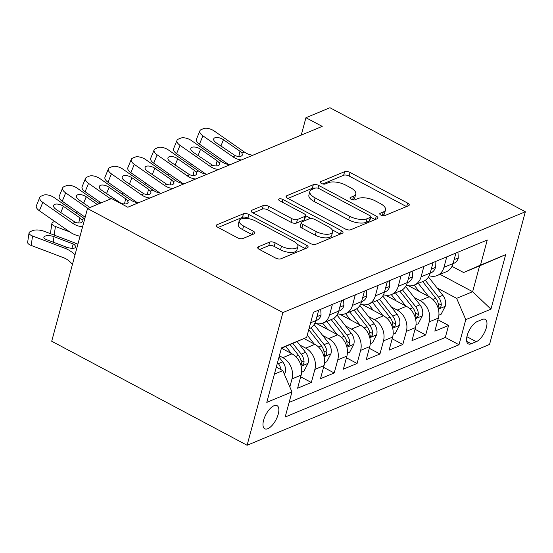 <?xml version="1.0" encoding="UTF-8"?>
<svg xmlns="http://www.w3.org/2000/svg" width="553" height="553" viewBox="0 0 553 553"><rect width="100%" height="100%" fill="white"/><g stroke="black" fill="none" stroke-linecap="round" stroke-linejoin="round"><path stroke-width="0.83" d="M380.893 215.096A2.813 1.182 15.1 0 0 384.701 215.629L408.556 205.716A4.023 1.694 15.1 0 0 409.241 205.059A4.023 1.694 15.1 0 0 407.602 203.075L350.063 172.446A4.023 1.694 15.1 0 0 344.623 171.679L320.768 181.598A2.813 1.182 15.1 0 0 320.291 182.055A2.813 1.182 15.1 0 0 321.438 183.444A2.813 1.182 15.1 0 0 325.247 183.976L328.33 182.697A12.864 5.419 15.1 0 1 345.749 185.151L350.54 187.709A12.864 5.419 15.1 0 1 355.779 194.048A12.864 5.419 15.1 0 1 353.588 196.142L350.498 197.421A2.813 1.182 15.1 0 0 350.021 197.884A2.813 1.182 15.1 0 0 351.162 199.267A2.813 1.182 15.1 0 0 354.978 199.806L358.061 198.52A12.864 5.419 15.1 0 1 375.473 200.981L380.27 203.532A12.864 5.419 15.1 0 1 385.503 209.87A12.864 5.419 15.1 0 1 383.312 211.965L380.229 213.251A2.813 1.182 15.1 0 0 379.745 213.707A2.813 1.182 15.1 0 0 380.893 215.096M267.818 428.686A13.106 5.689 118 0 0 277.274 417.024A13.106 5.689 118 0 0 277.074 405.646A13.106 5.689 118 0 0 274.012 405.736A13.106 5.689 118 0 0 264.555 417.404A13.106 5.689 118 0 0 264.756 428.782A13.106 5.689 118 0 0 267.818 428.686M258.389 246.783A4.023 1.694 15.1 0 0 257.705 247.44A4.023 1.694 15.1 0 0 259.343 249.417L275.484 258.009A4.023 1.694 15.1 0 0 280.924 258.776L307.42 247.765A4.023 1.694 15.1 0 0 308.104 247.108A4.023 1.694 15.1 0 0 306.466 245.131L248.926 214.502A4.023 1.694 15.1 0 0 243.486 213.728L216.99 224.746A4.023 1.694 15.1 0 0 216.306 225.403A4.023 1.694 15.1 0 0 217.944 227.38L237.444 237.762A4.023 1.694 15.1 0 0 242.885 238.53L254.221 233.815A4.023 1.694 15.1 0 0 254.905 233.159A4.023 1.694 15.1 0 0 253.274 231.182L243.603 226.032A10.756 4.528 15.1 0 1 239.228 220.737A10.756 4.528 15.1 0 1 255.61 221.041L293.491 241.205A10.756 4.528 15.1 0 1 297.867 246.5A10.756 4.528 15.1 0 1 281.484 246.196L275.166 242.836A4.023 1.694 15.1 0 0 269.726 242.069L258.389 246.783L257.968 248.345M525.35 211.758L329.954 107.738L305.933 117.72L322.219 126.388L127.805 207.223L111.526 198.555L87.512 208.543L282.908 312.563L525.35 211.758L489.543 344.457L247.101 445.262L282.908 312.563M345.307 228.983A4.023 1.694 15.1 0 0 350.747 229.751L377.236 218.732A4.023 1.694 15.1 0 0 377.92 218.082A4.023 1.694 15.1 0 0 376.289 216.099L318.749 185.469A4.023 1.694 15.1 0 0 313.309 184.702L286.813 195.714A4.023 1.694 15.1 0 0 286.129 196.37A4.023 1.694 15.1 0 0 287.767 198.347L345.307 228.983M342.328 233.248L315.839 244.267A4.023 1.694 15.1 0 1 310.392 243.5L252.852 212.864A4.023 1.694 15.1 0 1 251.221 210.887A4.023 1.694 15.1 0 1 251.905 210.23L263.242 205.516A4.023 1.694 15.1 0 1 268.682 206.283L292.019 218.705A4.023 1.694 15.1 0 0 297.459 219.479L304.98 216.347A4.023 1.694 15.1 0 0 305.664 215.691A4.023 1.694 15.1 0 0 304.032 213.714L279.735 200.78A2.813 1.182 15.1 0 1 278.588 199.391A2.813 1.182 15.1 0 1 282.88 199.474L341.374 230.615A4.023 1.694 15.1 0 1 343.012 232.599A4.023 1.694 15.1 0 1 342.328 233.248M279.369 355.786L282.846 357.639A16.383 13.044 67.4 0 1 292.005 378.916L301.15 375.114L297.618 388.206L311.339 382.496L300.687 376.828M299.809 344.982L305.719 348.127A16.383 13.044 67.4 0 1 314.871 369.411L324.023 365.602L320.491 378.694L334.212 372.992L323.56 367.316M322.682 335.471L328.593 338.616A16.383 13.044 67.4 0 1 337.745 359.899L346.897 356.097L343.365 369.183L357.086 363.48L346.434 357.805M345.556 325.959L351.466 329.104A16.383 13.044 67.4 0 1 360.618 350.388L369.77 346.586L366.238 359.678L379.959 353.968L369.307 348.3M368.422 316.454L374.333 319.599A16.383 13.044 67.4 0 1 383.492 340.876L392.637 337.074L389.105 350.167L402.833 344.457L392.174 338.789M391.296 306.943L397.206 310.088A16.383 13.044 67.4 0 1 406.365 331.371L415.51 327.563L411.978 340.655L425.699 334.952L429.232 321.86A16.383 13.044 -112.6 0 0 420.08 300.576L414.169 297.431M415.047 329.277L425.699 334.952M301.15 375.114A16.383 13.044 -112.6 0 0 291.998 353.83L281.491 348.245M324.023 365.602A16.383 13.044 -112.6 0 0 314.864 344.325L304.019 338.547M346.897 356.097A16.383 13.044 -112.6 0 0 337.738 334.814L316.966 323.754M369.77 346.586A16.383 13.044 -112.6 0 0 360.611 325.302L339.839 314.242M392.637 337.074A16.383 13.044 -112.6 0 0 383.485 315.791L362.713 304.738M415.51 327.563A16.383 13.044 -112.6 0 0 406.358 306.286L385.579 295.226M482.278 319.461L477.246 321.549A12.698 5.509 118 0 0 468.087 332.858A12.698 5.509 118 0 0 468.28 343.876A12.698 5.509 118 0 0 471.246 343.786L476.278 341.699A12.698 5.509 118 0 0 485.437 330.397A12.698 5.509 118 0 0 485.244 319.371A12.698 5.509 118 0 0 482.278 319.461M274.419 374.105L282.804 370.621L291.956 391.904L285.182 417.01L459.011 344.74L465.785 319.634L456.626 298.35L437.043 287.919M291.956 391.904L266.795 402.363L281.505 347.851L306.666 337.392L313.44 312.286L487.269 240.009L480.495 265.115L505.656 254.656L490.946 309.168L465.785 319.634M289.122 402.404L445.331 337.454L448.573 325.441L434.852 331.143L438.384 318.058A16.383 13.044 -112.6 0 0 429.225 296.774L408.453 285.714M429.225 275.698A16.383 13.044 -112.6 0 0 437.209 275.532A16.383 13.044 -112.6 0 0 443.941 267.341L446.776 256.848M437.209 275.532L446.354 271.73A16.383 13.044 -112.6 0 0 453.094 263.539L455.928 253.039M308.968 328.855L309.12 328.793A16.383 13.044 -112.6 0 0 315.86 320.595L318.694 310.102M332.415 304.392L329.581 314.892A16.383 13.044 67.4 0 1 322.848 323.083A16.383 13.044 67.4 0 1 314.864 323.242M322.848 323.083L331.994 319.281A16.383 13.044 -112.6 0 0 338.733 311.09L341.567 300.59M355.289 294.88L352.455 305.38A16.383 13.044 67.4 0 1 345.722 313.572A16.383 13.044 67.4 0 1 337.738 313.731M345.722 313.572L354.867 309.77A16.383 13.044 -112.6 0 0 361.607 301.579L364.434 291.078M378.162 285.376L375.328 295.876A16.383 13.044 67.4 0 1 368.588 304.067A16.383 13.044 67.4 0 1 360.611 304.226M368.588 304.067L377.74 300.258A16.383 13.044 -112.6 0 0 384.473 292.067L387.307 281.567M401.036 275.864L398.201 286.364A16.383 13.044 67.4 0 1 391.462 294.555A16.383 13.044 67.4 0 1 383.478 294.714M391.462 294.555L400.614 290.754A16.383 13.044 -112.6 0 0 407.347 282.562L410.181 272.062M423.902 266.352L421.075 276.853A16.383 13.044 67.4 0 1 414.335 285.044A16.383 13.044 67.4 0 1 406.351 285.203M414.335 285.044L423.48 281.242A16.383 13.044 -112.6 0 0 430.22 273.051L433.054 262.551M406.365 331.371L402.833 344.457M383.492 340.876L379.959 353.968M360.618 350.388L357.086 363.48M337.745 359.899L334.212 372.992M314.871 369.411L311.339 382.496M292.005 378.916L289.834 386.962M282.804 370.621L276.3 367.164M456.626 298.35L472.642 291.694L479.61 265.869L463.594 272.525L480.495 265.115M440.057 274.35L472.642 291.694L490.946 309.168M452.008 266.359L463.594 272.525M87.512 208.543L51.706 341.242L247.101 445.262M305.933 117.72L301.247 135.112M306.666 337.392L281.387 348.286M437.921 319.772L448.573 325.441M445.331 337.454L459.011 344.74M479.61 265.869L505.656 254.656M382.227 215.601L382.344 215.552A12.864 5.419 15.1 0 0 384.535 213.458L385.503 209.87M355.779 194.048L354.812 197.628A12.864 5.419 15.1 0 1 352.62 199.723L352.496 199.778M406.476 206.58L349.095 176.034A4.023 1.694 15.1 0 0 343.655 175.266L322.772 183.949M315.162 188.172A4.023 1.694 15.1 0 0 312.341 188.29L287.926 198.437M375.155 219.603L370.69 217.225M370.296 217.377A2.813 1.182 15.1 0 0 370.773 216.921A2.813 1.182 15.1 0 0 369.625 215.532L319.122 188.649A2.813 1.182 15.1 0 0 315.314 188.11L312.058 189.465A12.864 5.419 15.1 0 0 309.867 191.559A12.864 5.419 15.1 0 0 315.099 197.898L349.627 216.271A12.864 5.419 15.1 0 0 367.04 218.732L370.296 217.377L369.328 220.965A2.813 1.182 15.1 0 0 369.805 220.509L370.773 216.921M309.867 191.559L308.899 195.147A12.864 5.419 15.1 0 0 314.132 201.486L315.099 197.898M369.328 220.965L366.072 222.32A12.864 5.419 15.1 0 1 348.66 219.859L314.132 201.486M253.018 212.953L262.274 209.103L263.242 205.516M310.897 218.49L305.664 215.705L304.696 219.278A4.023 1.694 15.1 0 1 304.012 219.935L296.491 223.059A4.023 1.694 15.1 0 1 291.051 222.292L267.714 209.87A4.023 1.694 15.1 0 0 262.274 209.103M332.159 229.806L340.247 234.113M316.233 231.596A10.756 4.528 15.1 0 0 332.623 231.901A10.756 4.528 15.1 0 0 328.247 226.606L314.899 219.5A4.023 1.694 15.1 0 0 309.459 218.732L301.938 221.857A4.023 1.694 15.1 0 0 301.254 222.513A4.023 1.694 15.1 0 0 302.885 224.49L316.233 231.596L315.265 235.184A10.756 4.528 15.1 0 0 331.655 235.488L332.623 231.901M301.254 222.513L300.286 226.101A4.023 1.694 15.1 0 0 301.917 228.078L302.885 224.49M315.265 235.184L301.917 228.078M297.867 246.5L296.899 250.087A10.756 4.528 15.1 0 1 280.516 249.783L274.198 246.424A4.023 1.694 15.1 0 0 268.758 245.656L259.502 249.507M239.228 220.737L238.26 224.318A10.756 4.528 15.1 0 0 242.636 229.619L243.603 226.032M252.14 234.679L242.636 229.619M249.334 218.815L247.958 218.082A4.023 1.694 15.1 0 0 242.518 217.315L218.11 227.47M305.339 248.629L297.403 244.412M438.882 315.175L441.1 314.256L445.317 306.127A10.853 8.641 -112.6 0 0 442.808 295.288L428.485 276.998M428.52 296.394L418.324 283.385M419.091 291.376L414.183 285.106M422.672 281.581L435.716 298.233A10.853 8.641 67.4 0 1 438.557 306.175L439.054 307.91L439.87 307.883L440.789 306.908L441.301 305.035A10.853 8.641 -112.6 0 0 438.467 297.092L425.292 280.274M190.17 165.153A8.191 2.972 8.3 0 1 190.536 164.981L191.946 164.393M241.509 159.948A20.475 16.307 67.4 0 1 232.91 156.769L202.896 135.831L199.474 144.181A8.191 3.864 -157.7 0 1 196.467 139.176L199.889 130.819A8.191 3.864 22.3 0 0 202.896 135.831M228.652 164.538L199.474 144.181M457.953 252.196L458.285 258.071A10.853 8.641 67.4 0 1 453.875 263.318L453.059 263.657M252.942 155.193A20.475 16.307 67.4 0 1 244.343 152.013L214.329 131.075A8.191 3.864 22.3 0 0 203.539 128.635L201.251 129.589A8.191 3.864 22.3 0 0 199.889 130.819M238.841 156.43L239.974 151.259L241.882 153.036L242.553 154.923L241.433 156.022C239.878 156.658 237.859 156.568 235.371 155.746L216.147 142.785A6.553 3.097 -157.7 0 1 213.748 138.775A6.553 3.097 -157.7 0 1 214.834 137.794A6.553 3.097 -157.7 0 1 223.467 139.743L220.875 146.082M239.974 151.259L223.467 139.743M416.015 324.687L418.227 323.761L422.444 315.639A10.853 8.641 -112.6 0 0 419.934 304.793L405.612 286.509M405.646 305.906L395.457 292.896M396.218 300.887L391.31 294.618M399.798 291.085L412.849 307.745A10.853 8.641 67.4 0 1 415.683 315.68L416.181 317.422L416.997 317.394L417.916 316.413L418.427 314.539A10.853 8.641 -112.6 0 0 415.593 306.604L402.418 289.786M167.296 174.658A8.191 2.972 8.3 0 1 167.663 174.492L169.073 173.905M393.142 334.192L395.354 333.272L399.577 325.15A10.853 8.641 -112.6 0 0 397.068 314.304L382.738 296.014M382.773 315.417L372.584 302.408M373.351 310.399L368.436 304.129M376.932 300.597L389.976 317.256A10.853 8.641 67.4 0 1 392.81 325.192L393.307 326.934L394.123 326.906L395.049 325.924L395.554 324.051A10.853 8.641 -112.6 0 0 392.72 316.116L379.545 299.291M144.43 184.17A8.191 2.972 8.3 0 1 144.789 183.997L146.199 183.416M370.268 343.703L372.48 342.784L376.704 334.655A10.853 8.641 -112.6 0 0 374.194 323.816L359.865 305.526M359.906 324.929L349.71 311.913M350.478 319.911L345.563 313.634M354.058 310.109L367.102 326.761A10.853 8.641 67.4 0 1 369.936 334.703L370.434 336.445L371.257 336.411L372.176 335.436L372.681 333.563A10.853 8.641 -112.6 0 0 369.846 325.62L356.671 308.802M121.556 193.681A8.191 2.972 8.3 0 1 121.916 193.509L123.326 192.921M347.395 353.215L349.607 352.296L353.83 344.166A10.853 8.641 -112.6 0 0 351.321 333.328L336.998 315.037M337.033 334.434L326.837 321.424M327.604 329.415L322.689 323.146M331.185 319.62L344.229 336.272A10.853 8.641 67.4 0 1 347.063 344.215L347.561 345.95L348.383 345.922L349.302 344.948L349.807 343.074A10.853 8.641 -112.6 0 0 346.973 335.132L333.798 318.314M98.683 203.193A8.191 2.972 8.3 0 1 99.049 203.02L100.459 202.433M218.635 169.46A20.475 16.307 67.4 0 1 210.036 166.28L180.022 145.335L176.601 153.693A8.191 3.864 -157.7 0 1 173.601 148.688L177.015 140.331A8.191 3.864 22.3 0 0 180.022 145.335M205.778 174.05L176.601 153.693M435.087 261.707L435.411 267.576A10.853 8.641 67.4 0 1 431.001 272.829L430.186 273.168M230.069 164.704A20.475 16.307 67.4 0 1 221.476 161.524L191.462 140.586A8.191 3.864 22.3 0 0 180.665 138.146L178.377 139.1A8.191 3.864 22.3 0 0 177.015 140.331M215.967 165.941L217.108 160.771L219.009 162.547L219.679 164.435L218.559 165.534C217.004 166.17 214.986 166.073 212.504 165.257L193.28 152.296A6.553 3.097 -157.7 0 1 190.875 148.287A6.553 3.097 -157.7 0 1 191.96 147.298A6.553 3.097 -157.7 0 1 200.594 149.248L198.002 155.587M217.108 160.771L200.594 149.248M195.762 178.972A20.475 16.307 67.4 0 1 187.163 175.792L157.149 154.847L153.734 163.197A8.191 3.864 -157.7 0 1 150.727 158.193L154.149 149.842A8.191 3.864 22.3 0 0 157.149 154.847M182.912 183.555L153.734 163.197M412.213 271.219L412.545 277.088A10.853 8.641 67.4 0 1 408.128 282.334L407.319 282.673M207.202 174.216A20.475 16.307 67.4 0 1 198.603 171.036L168.589 150.091A8.191 3.864 22.3 0 0 157.792 147.658L155.511 148.605A8.191 3.864 22.3 0 0 154.149 149.842M193.094 175.453L194.234 170.276L196.135 172.059L196.813 173.946L195.686 175.038C194.131 175.674 192.112 175.584 189.631 174.762L170.407 161.801A6.553 3.097 -157.7 0 1 168.001 157.799A6.553 3.097 -157.7 0 1 169.087 156.81A6.553 3.097 -157.7 0 1 177.727 158.759L175.128 165.098M194.234 170.276L177.727 158.759M172.889 188.476A20.475 16.307 67.4 0 1 164.296 185.296L134.282 164.359L130.861 172.709A8.191 3.864 -157.7 0 1 127.854 167.704L131.275 159.354A8.191 3.864 22.3 0 0 134.282 164.359M160.038 193.066L130.861 172.709M389.34 280.724L389.671 286.599A10.853 8.641 67.4 0 1 385.254 291.846L384.446 292.184M184.329 183.72A20.475 16.307 67.4 0 1 175.73 180.541L145.716 159.603A8.191 3.864 22.3 0 0 134.925 157.163L132.637 158.117A8.191 3.864 22.3 0 0 131.275 159.354M170.22 184.958L171.361 179.787L173.269 181.571L173.939 183.451L172.812 184.55C171.264 185.186 169.239 185.096 166.757 184.273L147.533 171.312A6.553 3.097 -157.7 0 1 145.128 167.31A6.553 3.097 -157.7 0 1 146.22 166.322A6.553 3.097 -157.7 0 1 154.854 168.271L152.255 174.61M171.361 179.787L154.854 168.271M150.022 197.988A20.475 16.307 67.4 0 1 141.423 194.808L111.409 173.87L107.987 182.22A8.191 3.864 -157.7 0 1 104.98 177.216L108.402 168.859A8.191 3.864 22.3 0 0 111.409 173.87M137.165 202.578L107.987 182.22M366.466 290.235L366.798 296.111A10.853 8.641 67.4 0 1 362.388 301.357L361.572 301.696M161.455 193.232A20.475 16.307 67.4 0 1 152.856 190.052L122.842 169.114A8.191 3.864 22.3 0 0 112.052 166.674L109.764 167.628A8.191 3.864 22.3 0 0 108.402 168.859M147.347 194.469L148.487 189.299L150.395 191.075L151.066 192.962L149.946 194.062C148.391 194.697 146.372 194.601 143.884 193.785L124.66 180.824A6.553 3.097 -157.7 0 1 122.254 176.815A6.553 3.097 -157.7 0 1 123.347 175.826A6.553 3.097 -157.7 0 1 131.98 177.783L129.381 184.114M148.487 189.299L131.98 177.783M324.521 362.72L326.74 361.8L330.957 353.678A10.853 8.641 -112.6 0 0 328.447 342.832L314.125 324.549M314.159 343.945L307.268 335.153M304.731 338.927L304.33 338.415M308.747 329.678L321.362 345.784A10.853 8.641 67.4 0 1 324.196 353.72L324.694 355.461L325.51 355.434L326.429 354.452L326.941 352.579A10.853 8.641 -112.6 0 0 324.106 344.643L310.931 327.818M75.809 212.698A8.191 2.972 8.3 0 1 76.176 212.532L77.586 211.944M110.752 198.88L88.535 183.375L85.114 191.732A8.191 3.864 -157.7 0 1 82.107 186.72L85.528 178.37A8.191 3.864 22.3 0 0 88.535 183.375M101.109 202.889L85.114 191.732M343.593 299.747L343.925 305.615A10.853 8.641 67.4 0 1 339.514 310.869L338.699 311.201M138.582 202.744A20.475 16.307 67.4 0 1 129.983 199.564L99.969 178.626A8.191 3.864 22.3 0 0 89.178 176.186L86.89 177.14A8.191 3.864 22.3 0 0 85.528 178.37M124.48 203.981L125.614 198.804L127.522 200.587L128.192 202.474L127.072 203.573C125.517 204.209 123.499 204.112 121.01 203.297L101.787 190.329A6.553 3.097 -157.7 0 1 99.388 186.326A6.553 3.097 -157.7 0 1 100.473 185.338A6.553 3.097 -157.7 0 1 109.107 187.287L106.515 193.626M125.614 198.804L109.107 187.287M301.655 372.231L303.867 371.312L308.09 363.19A10.853 8.641 -112.6 0 0 305.574 352.344L297.134 341.567M291.286 353.457L285.797 346.448M69.643 231.866L55.431 226.481L54.173 235.094M290.138 344.637L298.489 355.296A10.853 8.641 67.4 0 1 301.323 363.231L301.82 364.973L302.636 364.945L303.556 363.964L304.067 362.091A10.853 8.641 -112.6 0 0 301.233 354.155L292.848 343.448M55.431 226.481A8.191 2.972 8.3 0 1 51.899 223.398A8.191 2.972 8.3 0 1 53.302 222.036L54.712 221.456M50.793 233.815A8.191 2.972 -171.7 0 1 50.523 232.834L51.899 223.398M87.879 208.384L65.662 192.886L62.24 201.237A8.191 3.864 -157.7 0 1 59.24 196.232L62.662 187.882A8.191 3.864 22.3 0 0 65.662 192.886M85.162 217.232L62.24 201.237M320.726 309.251L321.051 315.127A10.853 8.641 67.4 0 1 316.641 320.374L315.832 320.712M99.312 203.628L77.102 188.131A8.191 3.864 22.3 0 0 66.305 185.697L64.017 186.644A8.191 3.864 22.3 0 0 62.662 187.882M89.939 207.527L78.92 199.84A6.553 3.097 -157.7 0 1 76.514 195.838A6.553 3.097 -157.7 0 1 77.6 194.85A6.553 3.097 -157.7 0 1 86.233 196.799L83.641 203.138M97.259 204.486L86.233 196.799M284.38 374.298L285.217 372.694A10.853 8.641 -112.6 0 0 282.707 361.856L279.002 357.127M77.904 244.143A30.719 24.463 -112.6 0 0 76.349 243.5L43.998 231.237A8.191 2.972 8.3 0 0 32.717 230.601L30.429 231.548A8.191 2.972 8.3 0 0 29.033 232.903A8.191 2.972 8.3 0 0 32.558 235.993L31.182 245.428A8.191 2.972 -171.7 0 1 27.65 242.345L29.033 232.903M75.021 254.809A30.719 24.463 -112.6 0 0 64.915 248.256L32.558 235.993M72.436 264.417L71.607 263.47A20.475 16.307 -112.6 0 0 63.533 257.691L31.182 245.428M281.014 369.674A10.853 8.641 -112.6 0 0 278.359 363.66L277.53 362.602M74.226 244.378L76.044 246.921L74.938 247.958C72.851 248.553 70.217 248.352 67.037 247.371L46.687 239.712A6.553 2.378 -171.7 0 1 43.86 237.237A6.553 2.378 -171.7 0 1 44.98 236.152A6.553 2.378 -171.7 0 1 54.007 236.663L74.226 244.378L76.349 243.5M276.562 366.183A10.853 8.641 67.4 0 1 277.343 367.717M82.639 226.585L81.574 226.53A20.475 16.307 67.4 0 1 72.802 223.336L42.795 202.398L39.374 210.748A8.191 3.864 -157.7 0 1 36.367 205.744L39.788 197.393A8.191 3.864 22.3 0 0 42.795 202.398M80.047 236.193A30.719 24.463 67.4 0 1 69.388 231.686L39.374 210.748M84.713 218.898A20.475 16.307 67.4 0 1 84.243 218.58L54.229 197.642A8.191 3.864 22.3 0 0 43.431 195.202L41.15 196.156A8.191 3.864 22.3 0 0 39.788 197.393M78.733 222.997L79.874 217.827L81.775 219.603L82.452 221.49L81.326 222.589C79.77 223.225 77.752 223.136 75.27 222.313L56.047 209.352A6.553 3.097 -157.7 0 1 53.641 205.35A6.553 3.097 -157.7 0 1 54.726 204.361A6.553 3.097 -157.7 0 1 63.367 206.31L60.768 212.649M79.874 217.827L63.367 206.31M282.846 357.639L291.998 353.83M305.719 348.127L314.864 344.325M328.593 338.616L337.738 334.814M351.466 329.104L360.611 325.302M374.333 319.599L383.485 315.791M397.206 310.088L406.358 306.286M420.08 300.576L429.225 296.774M443.941 267.341L453.094 263.539M310.606 322.779L315.86 320.595M329.581 314.892L338.733 311.09M352.455 305.38L361.607 301.579M375.328 295.876L384.473 292.067M398.201 286.364L407.347 282.562M421.075 276.853L430.22 273.051M429.232 321.86L438.384 318.058M466.898 336.701L476.278 341.699M466.697 341.367L471.246 343.786M382.344 215.552L383.312 211.965M350.201 198.52L350.498 197.421M352.62 199.723L353.588 196.142M320.477 182.69L320.768 181.598M343.655 175.266L344.623 171.679M349.095 176.034L350.063 172.446M406.683 206.49L407.602 203.075M379.932 214.343L380.229 213.251M286.392 197.283L286.813 195.714M312.341 188.29L313.309 184.702M318.01 188.2L318.749 185.469M375.363 219.513L376.289 216.099M348.66 219.859L349.627 216.271M366.072 222.32L367.04 218.732M251.484 211.792L251.905 210.23M267.714 209.87L268.682 206.283M291.051 222.292L292.019 218.705M296.491 223.059L297.459 219.479M304.012 219.935L304.98 216.347M282.175 202.08L282.88 199.474M340.454 234.03L341.374 230.615M268.758 245.656L269.726 242.069M274.198 246.424L275.166 242.836M280.516 249.783L281.484 246.196M252.348 234.596L253.274 231.182M216.569 226.308L216.99 224.746M242.518 217.315L243.486 213.728M247.958 218.082L248.926 214.502M305.546 248.546L306.466 245.131M438.398 309.168L445.213 306.334M438.467 297.092L442.808 295.288M432.861 299.422L435.716 298.233M438.197 303.383L441.301 305.035M458.278 257.912L454.144 259.634M235.371 155.746L232.91 156.769M244.343 152.013L241.882 153.036M415.531 318.673L422.34 315.846M415.593 306.604L419.934 304.793M409.987 308.933L412.849 307.745M415.324 312.894L418.427 314.539M392.658 328.185L399.473 325.351M392.72 316.116L397.068 314.304M387.114 318.445L389.976 317.256M392.45 322.399L395.554 324.051M369.784 337.696L376.6 334.862M369.846 325.62L374.194 323.816M364.247 327.95L367.102 326.761M369.577 331.911L372.681 333.563M346.911 347.208L353.726 344.374M346.973 335.132L351.321 333.328M341.374 337.461L344.229 336.272M346.71 341.422L349.807 343.074M435.405 267.424L431.278 269.145M212.504 165.257L210.036 166.28M221.476 161.524L219.009 162.547M412.538 276.935L408.404 278.65M189.631 174.762L187.163 175.792M198.603 171.036L196.135 172.059M389.665 286.44L385.531 288.161M166.757 184.273L164.296 185.296M175.73 180.541L173.269 181.571M366.791 295.952L362.657 297.673M143.884 193.785L141.423 194.808M152.856 190.052L150.395 191.075M324.037 356.713L330.853 353.879M324.106 344.643L328.447 342.832M318.5 346.973L321.362 345.784M323.837 350.927L326.941 352.579M343.918 305.463L339.784 307.178M129.983 199.564L127.522 200.587M301.171 366.224L307.98 363.39M301.233 354.155L305.574 352.344M295.627 356.485L298.489 355.296M300.963 360.438L304.067 362.091M321.044 314.975L316.917 316.689M283.979 373.372L285.113 372.902M278.359 363.66L282.707 361.856M64.915 248.256L67.037 247.371M54.007 236.663L53.199 242.179M71.883 248.297L73.279 243.97M75.27 222.313L72.802 223.336M84.243 218.58L81.775 219.603M82.791 226.018L81.574 226.53"/></g></svg>
